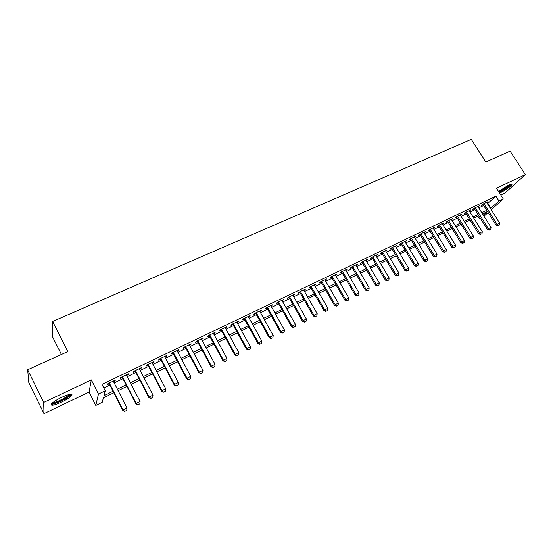 <?xml version="1.0" encoding="UTF-8"?>
<svg xmlns="http://www.w3.org/2000/svg" width="553" height="553" viewBox="0 0 553 553"><rect width="100%" height="100%" fill="white"/><g stroke="black" fill="none" stroke-linecap="round" stroke-linejoin="round"><path stroke-width="0.83" d="M61.514 402.128C66.671 399.598 70.107 397.379 71.821 395.464C72.878 393.245 69.54 393.847 61.818 397.248C56.62 399.791 53.157 402.024 51.415 403.946C50.406 406.179 53.772 405.577 61.514 402.128M499.573 193.135L500.189 192.845C505.947 189.845 509.866 187.114 511.947 184.661C512.327 183.79 511.207 183.955 508.573 185.165L498.55 191.532M113.794 392.761L103.397 397.807L102.208 402.349L95.793 405.473L98.462 394.033L105.236 390.771L103.964 395.623L113.019 391.241M89.047 392.07L91.328 379.911L43.68 402.453L27.65 369.777L28.811 382.669L43.97 413.644L89.047 392.07L95.793 405.473M61.411 354.48L52.445 336.59L52.639 321.459L471.287 139.356L485.831 162.077L510.094 151.08L525.35 174.603L496.463 188.269L503.285 198.949L491.237 209.739M500.769 195.009L505.124 192.928L525.35 174.603M480.322 218.186L479.43 218.622L480.177 217.951M477.882 216.168L479.43 218.622M43.68 402.453L43.97 413.644M113.565 381.708L115.065 380.989L115.314 380.139L107.386 383.934L107.171 384.77L109.224 383.789M126.658 375.432L128.089 374.74L128.386 373.876L120.568 377.623L120.298 378.48L122.331 377.505M139.57 369.238L140.946 368.581L141.285 367.704L133.57 371.395L133.252 372.273L135.271 371.305M152.317 363.134L153.63 362.505L154.011 361.607L146.4 365.257L146.04 366.141L148.031 365.187M164.898 357.1L166.142 356.505L166.571 355.593L159.057 359.187L158.656 360.093L160.633 359.146M177.313 351.148L178.501 350.581L178.972 349.655L171.554 353.208L171.105 354.127L173.061 353.187M189.568 345.279L190.695 344.733L191.207 343.793L183.886 347.298L183.396 348.238L185.338 347.305M201.665 339.48L203.29 338.007L196.059 341.471L195.527 342.418L197.449 341.498M213.603 333.756L215.214 332.291L208.073 335.712L207.506 336.68L209.414 335.768M225.396 328.102L226.986 326.657L219.942 330.03L219.334 331.012L221.221 330.106M237.037 322.523L238.613 321.086L231.652 324.417L231.009 325.413L232.882 324.514M248.532 317.014L250.087 315.59L243.216 318.881L242.539 319.883L244.391 318.998M259.889 311.574L261.424 310.157L254.643 313.406L253.924 314.429L255.763 313.544M271.101 306.196L272.622 304.8L265.924 308.007L265.17 309.037L266.995 308.166M282.175 300.887L283.682 299.498L277.06 302.671L276.279 303.715L278.083 302.85M293.111 295.648L294.604 294.272L288.065 297.403L287.249 298.454L289.039 297.597M303.915 290.463L305.394 289.101L298.938 292.191L298.088 293.263L299.857 292.413M314.588 285.348L316.053 283.993L309.673 287.048L308.795 288.127L310.551 287.284M325.136 280.295L326.588 278.954L320.284 281.968L319.371 283.06L321.113 282.224M335.56 275.297L336.991 273.97L330.763 276.949L329.823 278.048L331.551 277.219M345.853 270.362L347.277 269.041L341.118 271.993L340.15 273.099L341.865 272.276M356.028 265.488L357.438 264.175L351.355 267.085L350.353 268.205L352.061 267.389M366.086 260.67L367.475 259.364L361.468 262.246L360.445 263.373L362.132 262.564M376.026 255.901L377.402 254.615L371.464 257.456L370.413 258.597L372.086 257.795M385.849 251.193L387.211 249.915L381.342 252.728L380.264 253.868L381.923 253.074M395.554 246.541L396.909 245.269L391.102 248.048L390.003 249.203L391.648 248.415M405.155 241.938L406.496 240.679L400.759 243.424L399.632 244.585L401.264 243.804M414.646 237.389L415.974 236.138L410.298 238.855L409.151 240.023L410.768 239.249M424.027 232.896L425.34 231.652L419.734 234.341L418.559 235.516L420.162 234.742M433.303 228.451L434.603 227.214L429.059 229.868L427.863 231.057L429.46 230.29M442.476 224.055L443.769 222.824L438.28 225.451L437.064 226.647L438.647 225.887M451.545 219.707L452.824 218.49L447.398 221.082L446.16 222.285L447.73 221.532M460.511 215.4L461.783 214.198L456.419 216.769L455.154 217.972L456.716 217.225M469.379 211.142L470.638 209.953L465.336 212.497L464.057 213.707L465.598 212.967M478.145 206.926L479.403 205.757L474.156 208.274L472.856 209.49L474.391 208.758M487.428 203.725L495.875 196.142L101.98 384.37L105.236 390.771M103.784 387.916L109.84 385.006M114.181 382.925L122.953 378.715M127.273 376.634L135.886 372.501M140.192 370.434L148.653 366.376M152.939 364.316L161.248 360.328M165.52 358.275L173.683 354.355M177.935 352.316L185.953 348.466M190.184 346.434L198.071 342.646M202.28 340.627L210.029 336.908M214.225 334.89L221.836 331.24M226.011 329.229L233.497 325.641M237.659 323.643L245.007 320.111M249.147 318.127L256.378 314.657M260.504 312.673L267.604 309.265M271.717 307.288L278.698 303.936M282.783 301.973L289.654 298.682M293.726 296.726L300.473 293.484M304.53 291.535L311.166 288.348M315.203 286.413L321.728 283.281M325.745 281.353L332.159 278.27M336.169 276.348L342.473 273.32M346.461 271.405L352.669 268.426M356.637 266.518L362.74 263.594M366.694 261.693L372.687 258.811M376.628 256.924L382.531 254.09M386.45 252.203L392.257 249.417M396.162 247.544L401.865 244.806M405.757 242.933L411.37 240.244M415.248 238.378L420.771 235.73M424.628 233.878L430.061 231.272M433.905 229.426L439.248 226.861M443.071 225.023L448.331 222.5M452.14 220.668L457.31 218.186M461.112 216.361L466.2 213.921M469.981 212.103L474.986 209.705M478.753 207.893L483.675 205.529M486.82 202.764L488.071 201.61L482.88 204.092L481.559 205.315L483.08 204.589M91.328 379.911L98.462 394.033M495.875 196.142L498.986 201.022L503.285 198.949M27.65 369.777L67.791 351.584L52.639 321.459M483.315 215.124L487.145 211.675L482.548 213.907M478.78 215.732L473.783 218.159M470.002 219.99L464.914 222.458M461.119 224.297L455.955 226.806M452.147 228.652L446.893 231.195M443.071 233.055L437.727 235.647M433.891 237.507L428.464 240.14M424.607 242.014L419.084 244.689M415.213 246.562L409.607 249.285M405.715 251.173L400.013 253.938M396.107 255.832L390.307 258.645M386.388 260.546L380.492 263.408M376.558 265.316L370.565 268.219M366.611 270.141L360.515 273.099M356.547 275.021L350.346 278.028M346.358 279.963L340.054 283.018M336.051 284.961L329.636 288.072M325.62 290.021L319.102 293.187M315.065 295.143L308.429 298.357M304.378 300.327L297.632 303.597M293.56 305.574L286.696 308.899M282.611 310.883L275.629 314.27M271.523 316.261L264.424 319.703M260.297 321.701L253.074 325.205M248.933 327.217L241.585 330.784M237.424 332.795L229.944 336.424M225.769 338.45L218.159 342.141M213.963 344.18L206.221 347.934M202.011 349.98L194.124 353.802M189.9 355.849L181.875 359.74M177.624 361.8L169.46 365.761M165.195 367.835L156.886 371.865M152.6 373.939L144.139 378.045M139.84 380.132L131.227 384.307M126.907 386.409L118.135 390.66M488.112 212.546L484.006 216.223M490.47 208.529L498.986 201.022M117.36 389.139L126.125 384.895M130.446 382.8L139.059 378.632M143.365 376.552L151.826 372.452M156.112 370.379L164.421 366.356M168.686 364.289L176.849 360.342M181.101 358.282L189.119 354.397M193.35 352.351L201.237 348.535M205.446 346.496L213.188 342.749M217.384 340.717L224.995 337.033M229.17 335.014L236.656 331.392M240.811 329.381L248.166 325.821M252.306 323.816L259.53 320.318M263.65 318.321L270.756 314.885M274.862 312.894L281.843 309.514M285.929 307.537L292.793 304.219M296.864 302.249L303.611 298.979M307.662 297.016L314.298 293.809M318.334 291.853L324.853 288.694M328.876 286.751L335.284 283.648M339.293 281.705L345.597 278.657M349.579 276.728L355.779 273.728M359.754 271.806L365.851 268.855M369.805 266.94L375.798 264.037M379.738 262.129L385.628 259.274M389.554 257.38L395.354 254.574M399.259 252.68L404.962 249.921M408.847 248.034L414.46 245.325M418.331 243.444L423.847 240.776M427.711 238.91L433.137 236.283M436.981 234.424L442.317 231.838M446.14 229.986L451.393 227.442M455.209 225.596L460.373 223.094M464.167 221.262L469.255 218.801M473.029 216.97L478.034 214.55M481.801 212.725L486.716 210.34M487.801 203.545L490.843 208.343M451.283 219.23L451.573 219.693M442.241 223.557L442.531 224.02M433.103 227.933L433.393 228.403M423.861 232.357L424.151 232.834M414.515 236.836L414.805 237.313M405.066 241.364L405.356 241.848M395.499 245.947L395.796 246.431M385.828 250.578L386.118 251.062M376.047 255.265L376.337 255.756M366.141 260.007L366.439 260.498M356.132 264.804L356.422 265.302M345.991 269.657L346.289 270.154M335.74 274.565L336.03 275.069M325.364 279.535L325.655 280.046M314.857 284.567L315.155 285.078M304.233 289.661L304.523 290.173M293.47 294.811L293.767 295.33M282.583 300.03L282.873 300.549M271.558 305.311L271.848 305.837M260.394 310.655L260.691 311.187M249.092 316.067L249.389 316.606M237.645 321.549L237.942 322.088M226.059 327.1L226.357 327.646M214.322 332.719L214.619 333.265M202.439 338.415L202.737 338.968M190.398 344.18L190.695 344.733M178.204 350.021L178.501 350.581M165.845 355.938L166.142 356.505M153.326 361.932L153.63 362.505M140.642 368.008L140.946 368.581M127.791 374.167L128.089 374.74M114.768 380.402L115.065 380.989M498.149 225.665L499.435 225.03L498.149 225.665L497.106 224.366L496.117 225.202L482.81 204.161M486.55 202.336L499.691 223.08L497.106 224.366L483.951 203.58M499.435 225.03L499.691 223.08M496.117 225.202L497.983 225.811M510.509 184.363C508.954 186.416 505.546 188.829 500.271 191.594L498.951 192.168M498.578 191.573L500.237 190.889C504.073 188.932 507.073 186.921 509.237 184.861M499.089 192.382L499.739 192.078C505.124 189.299 508.974 186.651 511.29 184.142M70.286 394.199L70.293 394.407C70.307 396.383 57.236 403.358 53.157 403.538L52.01 403.31M52.888 402.549L53.441 402.543C56.793 402.397 67.348 397.047 69.001 394.676L69.166 394.434M51.975 404.25C56.157 404.043 69.215 397.42 71.254 394.489L71.503 394.123M489.481 229.979L490.788 229.329L489.481 229.979L488.423 228.672L487.449 229.509L474.108 208.315M477.868 206.49L491.036 227.373L488.423 228.672L475.248 207.748M490.788 229.329L491.036 227.373M487.449 229.509L489.315 230.117M480.716 234.341L482.036 233.684L480.716 234.341L479.645 233.027L478.684 233.857L465.315 212.518M469.096 210.693L482.285 231.714L479.645 233.027L466.442 211.965M482.036 233.684L482.285 231.714M478.684 233.857L480.557 234.479M471.854 238.744L473.188 238.08L471.854 238.744L470.769 237.431L469.822 238.253L456.425 216.762M460.227 214.944L473.437 236.103L470.769 237.431L457.545 216.23M473.188 238.08L473.437 236.103M469.822 238.253L471.695 238.882M462.896 243.202L464.244 242.532L462.896 243.202L461.79 241.882L460.863 242.705L447.439 221.069M451.255 219.237L464.492 240.541L461.79 241.882L448.545 220.536M464.244 242.532L464.492 240.541M460.863 242.705L462.737 243.341M453.833 247.709L455.195 247.032L453.833 247.709L452.713 246.389L451.801 247.205L438.356 225.417M442.186 223.585L455.451 245.034L452.713 246.389L439.441 224.898M455.195 247.032L455.451 245.034M451.801 247.205L453.681 247.841M444.667 252.265L446.05 251.58L444.667 252.265L443.534 250.944L442.635 251.753L429.169 229.82M433.013 227.974L446.299 249.569L443.534 250.944L430.241 229.308M446.05 251.58L446.299 249.569M442.635 251.753L444.515 252.403M435.398 256.875L436.794 256.184L435.398 256.875L434.25 255.548L433.365 256.35L419.872 234.272M423.736 232.419L437.043 254.159L434.25 255.548L420.93 233.76M436.794 256.184L437.043 254.159M433.365 256.35L435.252 257.007M426.024 261.541L427.434 260.836L426.024 261.541L424.856 260.207L423.992 261.009L410.478 238.772M414.356 236.912L427.683 258.804L424.856 260.207L411.522 238.274M427.434 260.836L427.683 258.804M423.992 261.009L425.879 261.673M416.54 266.256L417.964 265.544L416.54 266.256L415.358 264.922L414.508 265.716L400.973 243.32M404.865 241.461L418.22 263.505L415.358 264.922L401.996 242.836M417.964 265.544L418.22 263.505M414.508 265.716L416.395 266.387M406.946 271.025L408.39 270.306L406.946 271.025L405.743 269.691L404.914 270.479L391.358 247.931M395.264 246.057L408.639 268.253L405.743 269.691L392.367 247.447M408.39 270.306L408.639 268.253M404.914 270.479L406.808 271.157M397.241 275.85L398.699 275.124L397.241 275.85L396.024 274.516L395.208 275.297L381.632 252.59M385.552 250.709L398.948 273.064L396.024 274.516L382.621 252.113M398.699 275.124L398.948 273.064M395.208 275.297L397.102 275.982M387.418 280.737L388.897 279.998L387.418 280.737L386.188 279.396L385.393 280.171L371.789 257.297M375.729 255.41L389.146 277.924L386.188 279.396L372.763 256.834M388.897 279.998L389.146 277.924M385.393 280.171L387.287 280.862M377.485 285.68L378.985 284.933L377.485 285.68L376.234 284.339L375.452 285.099L361.835 262.067M365.796 260.173L379.234 282.846L376.234 284.339L362.789 261.61M378.985 284.933L379.234 282.846M375.452 285.099L377.353 285.804M367.427 290.678L368.948 289.924L367.427 290.678L366.162 289.337L365.402 290.09L351.763 266.892M355.738 264.991L369.197 287.83L366.162 289.337L352.696 266.442M368.948 289.924L369.197 287.83M365.402 290.09L367.303 290.802M357.259 295.737L358.793 294.977L357.259 295.737L355.966 294.39L355.233 295.136L341.574 271.772M345.563 269.864L359.035 292.869L355.966 294.39L342.487 271.336M358.793 294.977L359.035 292.869M355.233 295.136L357.134 295.862M346.959 300.86L348.514 300.085L346.959 300.86L345.653 299.512L344.934 300.251L331.261 276.714M335.263 274.793L348.763 297.97L345.653 299.512L332.153 276.286M348.514 300.085L348.763 297.97M344.934 300.251L346.842 300.984M336.542 306.044L338.111 305.263L336.542 306.044L335.215 304.689L334.517 305.422L320.823 281.712M324.846 279.783L338.36 303.127L335.215 304.689L321.694 281.297M338.111 305.263L338.36 303.127M334.517 305.422L336.424 306.162M325.994 311.284L327.583 310.496L325.994 311.284L324.646 309.929L323.968 310.655L310.254 286.772M314.298 284.836L327.832 308.353L324.646 309.929L311.104 286.364M327.583 310.496L327.832 308.353M323.968 310.655L325.876 311.408M315.314 316.599L316.924 315.798L315.314 316.599L313.952 315.238L313.295 315.957L299.567 291.894M303.618 289.952L317.173 313.641L313.952 315.238L300.397 291.493M316.924 315.798L317.173 313.641M313.295 315.957L315.203 316.717M304.509 321.97L306.141 321.162L304.509 321.97L303.12 320.609L302.491 321.321L288.742 297.079M292.814 295.122L306.383 318.991L303.12 320.609L289.551 296.691M306.141 321.162L306.383 318.991M302.491 321.321L304.399 322.088M293.567 327.411L295.212 326.595L293.567 327.411L292.157 326.049L291.549 326.747L277.786 302.325M281.878 300.362L295.461 324.411L292.157 326.049L278.567 301.952M295.212 326.595L295.461 324.411M291.549 326.747L293.463 327.528M282.486 332.92L284.159 332.09L282.486 332.92L281.055 331.558L280.475 332.249L266.698 307.634M270.804 305.671L284.401 329.899L281.055 331.558L267.452 307.274M284.159 332.09L284.401 329.899M280.475 332.249L282.389 333.037M271.267 338.505L272.961 337.662L271.267 338.505L269.816 337.136L269.263 337.814L255.465 313.012M259.592 311.042L273.203 335.457L269.816 337.136L256.198 312.666M272.961 337.662L273.203 335.457M269.263 337.814L271.177 338.616M259.91 344.153L261.624 343.302L259.91 344.153L258.438 342.784L257.905 343.454L244.094 318.459M248.235 316.475L261.866 341.083L258.438 342.784L244.806 318.12M261.624 343.302L261.866 341.083M257.905 343.454L259.82 344.263M248.408 349.869L250.143 349.012L248.408 349.869L246.908 348.501L246.403 349.157L232.585 323.975M236.739 321.984L250.385 346.779L246.908 348.501L233.262 323.65M250.143 349.012L250.385 346.779M246.403 349.157L248.325 349.98M236.753 355.669L238.516 354.791L236.753 355.669L235.239 354.293L234.755 354.943L220.924 329.56M225.099 327.556L238.751 352.551L235.239 354.293L221.58 329.242M238.516 354.791L238.751 352.551M234.755 354.943L236.677 355.773M224.953 361.538L226.737 360.653L224.953 361.538L223.412 360.162L222.963 360.798L209.117 335.215M213.306 333.203L226.972 358.392L223.412 360.162L209.739 334.911M226.737 360.653L226.972 358.392M222.963 360.798L224.877 361.641M213.002 367.482L214.806 366.584L213.002 367.482L211.433 366.107L211.011 366.729L197.151 340.945M201.368 338.927L215.041 364.316L211.433 366.107L197.753 340.655M214.806 366.584L215.041 364.316M211.011 366.729L212.933 367.586M200.891 373.503L202.716 372.598L200.891 373.503L199.301 372.128L198.907 372.736L185.041 346.745M189.271 344.719L202.958 370.31L199.301 372.128L185.608 346.475M202.716 372.598L202.958 370.31M198.907 372.736L200.829 373.607M188.621 379.607L190.474 378.687L188.621 379.607L187.004 378.224L186.644 378.826L172.764 352.62M177.015 350.588L190.709 376.386L187.004 378.224L173.303 352.365M190.474 378.687L190.709 376.386M186.644 378.826L188.559 379.704M176.193 385.787L178.066 384.853L176.193 385.787L174.548 384.404L174.216 384.992L160.335 358.579M164.6 356.533L178.301 382.545L174.548 384.404L160.84 358.337M178.066 384.853L178.301 382.545M174.216 384.992L176.137 385.883M163.598 392.049L165.499 391.109L163.598 392.049L161.925 390.667L161.628 391.241L147.734 364.614M152.02 362.561L165.734 388.78L161.925 390.667L148.211 364.386M165.499 391.109L165.734 388.78M161.628 391.241L163.543 392.146M150.831 398.402L152.759 397.441L150.831 398.402L149.137 397.013L148.868 397.579L134.967 370.724M139.273 368.664L152.994 395.105L149.137 397.013L135.416 370.51M152.759 397.441L152.994 395.105M148.868 397.579L150.789 398.492M137.897 404.831L139.847 403.863L137.897 404.831L136.169 403.448L135.934 403.994L122.033 376.925M126.354 374.851L140.082 401.506L136.169 403.448L122.448 376.724M139.847 403.863L140.082 401.506M135.934 403.994L137.856 404.927M124.784 411.356L126.761 410.367L124.784 411.356L123.036 409.967L122.828 410.499L108.92 383.201M113.261 381.121L126.996 408.003L123.036 409.967L109.3 383.022M126.761 410.367L126.996 408.003M122.828 410.499L124.75 411.446M69.872 394.275L70.293 394.407"/></g></svg>
